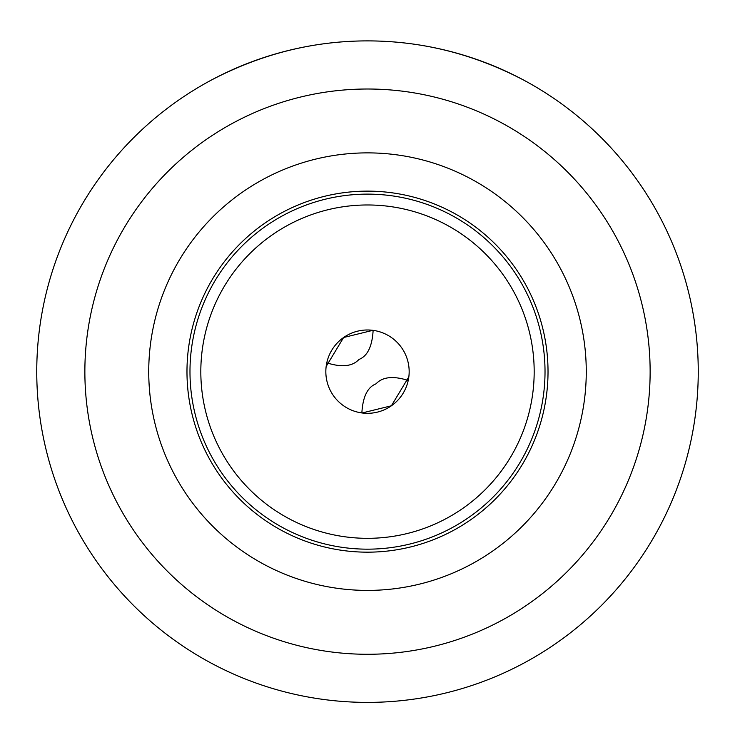 <?xml version="1.0" encoding="UTF-8"?>
<svg xmlns="http://www.w3.org/2000/svg" width="735" height="735" viewBox="0 0 735 735"><rect width="100%" height="100%" fill="white"/><g stroke="black" fill="none" stroke-linecap="round" stroke-linejoin="round"><path stroke-width="1.1" d="M211.57 79.959C261.394 53.921 313.376 40.894 367.5 40.894C421.624 40.894 473.606 53.921 523.43 79.959M362.107 412.969L391.397 405.784L408.844 376.816M409.165 371.644A41.665 41.665 0 0 1 367.5 413.318A41.665 41.665 0 0 1 325.835 371.644A41.665 41.665 0 0 1 367.5 329.978A41.665 41.665 0 0 1 409.165 371.644M200.82 371.644A166.68 166.68 0 0 1 367.5 204.973A166.68 166.68 0 0 1 534.18 371.644A166.68 166.68 0 0 1 367.5 538.323A166.68 166.68 0 0 1 200.82 371.644M367.5 549.164A177.521 177.521 0 0 0 545.021 371.644A177.521 177.521 0 0 0 367.5 194.123A177.521 177.521 0 0 0 189.979 371.644A177.521 177.521 0 0 0 367.5 549.164M367.5 552.169A180.525 180.525 0 0 1 186.975 371.644A180.525 180.525 0 0 1 367.5 191.128A180.525 180.525 0 0 1 548.025 371.644A180.525 180.525 0 0 1 367.5 552.169M148.736 371.644A218.764 218.764 0 0 1 367.5 152.88A218.764 218.764 0 0 1 586.264 371.644A218.764 218.764 0 0 1 367.5 590.407A218.764 218.764 0 0 1 148.736 371.644M84.865 371.644A282.635 282.635 0 0 0 367.5 654.279A282.635 282.635 0 0 0 650.135 371.644A282.635 282.635 0 0 0 367.5 89.008A282.635 282.635 0 0 0 84.865 371.644M36.75 371.644A330.75 330.75 0 0 0 367.5 702.394A330.75 330.75 0 0 0 698.25 371.644A330.75 330.75 0 0 0 367.5 40.894A330.75 330.75 0 0 0 36.75 371.644M373.132 330.364C372.204 346.433 367.482 356.135 358.965 359.452C352.423 366.471 341.702 367.592 326.772 362.824M326.156 366.471L343.603 337.512L372.893 330.327M361.868 412.932C362.796 396.854 367.518 387.152 376.035 383.835C382.577 376.816 393.298 375.695 408.228 380.473"/></g></svg>
